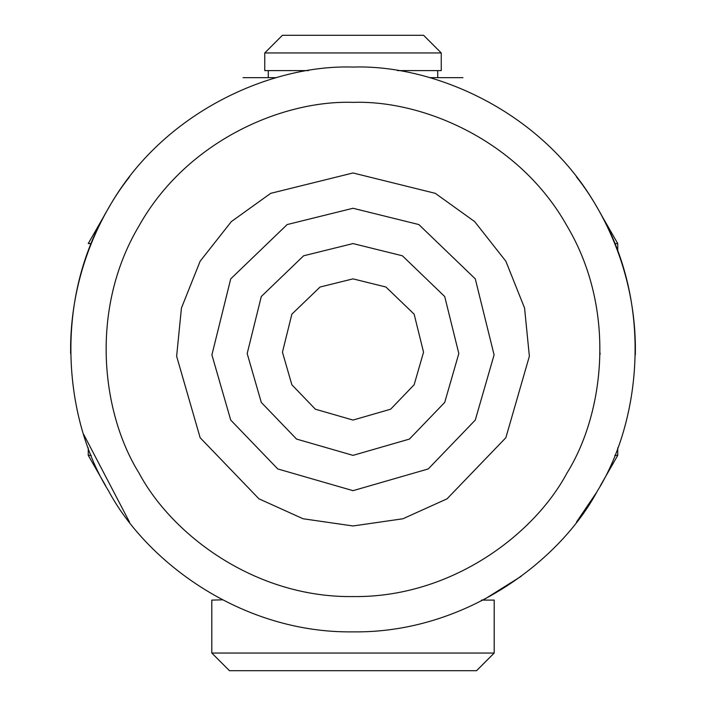 <?xml version="1.0" encoding="UTF-8"?>
<svg xmlns="http://www.w3.org/2000/svg" width="706" height="706" viewBox="0 0 706 706"><rect width="100%" height="100%" fill="white"/><g stroke="black" fill="none" stroke-linecap="round" stroke-linejoin="round"><path stroke-width="1.06" d="M353 67.07C433.06 64.343 542.923 110.692 597.567 208.27C654.753 304.374 639.963 422.7 597.567 490.67C559.893 561.367 464.822 633.335 353 631.87C241.178 633.335 146.107 561.367 108.433 490.67C66.037 422.7 51.247 304.374 108.433 208.27C163.077 110.692 272.94 64.343 353 67.07M70.626 353.503L70.626 345.437C72.303 240.287 131.59 175.194 129.533 176.809M129.533 522.131L83.661 434.366M211.8 653.05L494.2 653.05L476.55 670.7L229.45 670.7L211.8 653.05L211.8 600.1L222.355 599.835M521.24 576.29L483.133 600.1M576.467 176.809C574.41 175.203 633.697 240.278 635.374 345.437L635.347 354.756M596.393 492.682L576.467 522.131M600.074 353L600.056 354.359M353 102.37C423.053 99.987 519.184 140.538 566.997 225.92C617.035 310.013 604.089 413.539 566.997 473.02C534.036 534.883 450.843 597.858 353 596.57C255.157 597.858 171.964 534.883 139.003 473.02C101.911 413.539 88.965 310.013 139.003 225.92C186.816 140.538 282.947 99.987 353 102.37M353 172.97L435.302 193.338L474.661 221.596L505.858 261.22L524.567 308.045L529.368 356.256L505.858 437.72L447.066 498.815L402.914 518.769L353 525.97L303.086 518.769L258.934 498.815L200.142 437.72L176.632 356.256L181.433 308.045L200.142 261.22L231.339 221.596L270.698 193.338L353 172.97M353 208.27L418.843 224.561L475.279 278.87L494.094 354.897L475.279 420.07L428.251 468.943L353 490.67L277.749 468.943L230.721 420.07L211.906 354.897L230.721 278.87L287.157 224.561L353 208.27M353 243.57L402.385 255.793L444.709 296.52L458.821 353.547L444.709 402.42L409.436 439.079L353 455.37L296.564 439.079L261.291 402.42L247.179 353.547L261.291 296.52L303.615 255.793L353 243.57M353 278.87L385.926 287.015L414.14 314.17L423.547 352.188L414.14 384.77L390.63 409.206L353 420.07L315.37 409.206L291.86 384.77L282.453 352.188L291.86 314.17L320.074 287.015L353 278.87M417.255 35.3L423.6 35.3L441.25 52.95L264.75 52.95L282.4 35.3L417.255 35.3M397.513 70.6L441.25 70.6L441.25 52.95M264.75 52.95L264.75 70.6L308.487 70.6M481.501 600.1L494.2 600.1L494.2 653.05M276.39 77.66L243.04 77.66M462.959 77.66L429.61 77.66M614.794 455.37L617.75 455.37L617.75 447.745M88.25 447.745L88.25 455.37L91.206 455.37M614.794 243.57L617.75 243.57L600.303 213.115M105.697 213.115L88.25 243.57L91.206 243.57M617.75 455.37L600.303 485.825M88.25 455.37L105.697 485.825M617.75 251.195L617.75 243.57M437.72 77.66L437.72 70.6M268.28 77.66L268.28 70.6"/></g></svg>
